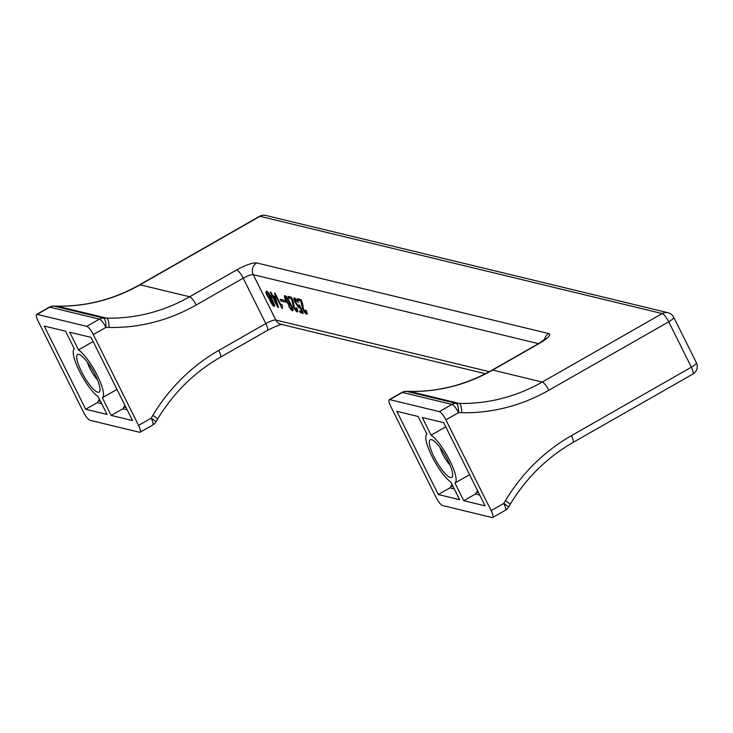 <?xml version="1.0" encoding="UTF-8"?>
<svg xmlns="http://www.w3.org/2000/svg" width="733" height="733" viewBox="0 0 733 733"><rect width="100%" height="100%" fill="white"/><g stroke="black" fill="none" stroke-linecap="round" stroke-linejoin="round"><path stroke-width="1.1" d="M445.884 419.862A8.659 2.117 -119.7 0 0 439.36 411.625L451.995 404.414A8.659 8.182 103.6 0 1 456.146 403.352L406.558 391.358A8.659 8.182 103.6 0 0 402.408 392.421L451.995 404.414A8.659 2.117 -119.7 0 1 458.519 412.652A8.659 2.776 -88.8 0 0 456.146 403.352L459.206 403.416A8.659 2.776 91.2 0 1 461.579 412.716L458.519 412.652L445.884 419.862L491.147 510.644A8.659 2.117 60.3 0 1 492.686 517.498A8.659 2.117 60.3 0 1 492.164 517.544L442.576 505.55A8.659 2.117 60.3 0 1 436.053 497.322L390.79 406.54A8.659 2.117 -119.7 0 1 389.25 399.677A8.659 2.117 -119.7 0 1 389.773 399.641L402.408 392.421A8.659 2.117 -119.7 0 0 401.886 392.467L389.25 399.677M439.36 411.625L389.773 399.641M508.455 507.218A8.659 0.889 30.9 0 0 503.782 503.434A8.659 2.117 60.3 0 1 505.321 510.287L505.321 510.287A8.659 8.659 0 0 0 508.455 507.218L510.104 504.46A8.659 0.889 30.9 0 0 505.431 500.676L503.782 503.434L491.147 510.644M87.41 362.203A14.293 3.491 -119.7 0 0 90.022 368.681A14.293 3.491 -119.7 0 0 97.452 379.795M440.011 447.478A14.293 3.491 -119.7 0 0 442.622 453.947A14.293 3.491 -119.7 0 0 450.053 465.07M97.801 392.237A21.651 5.287 -119.7 0 0 99.917 390.854A21.651 5.287 -119.7 0 0 95.253 374.984A21.651 5.287 -119.7 0 0 79.137 354.46A21.651 5.287 -119.7 0 0 81.482 371.658A21.651 5.287 -119.7 0 0 97.801 392.237M450.401 477.504A21.651 5.287 -119.7 0 0 452.518 476.129A21.651 5.287 -119.7 0 0 447.854 460.251A21.651 5.287 -119.7 0 0 431.737 439.727A21.651 5.287 -119.7 0 0 434.083 456.925A21.651 5.287 -119.7 0 0 450.401 477.504M272.145 297.213L272.832 297.378L277.743 307.219L278.494 307.402L274.994 296.242L272.649 295.674L270.953 292.265L270.193 292.082L271.897 295.491L271.201 295.326L272.145 297.213L274.197 296.04M298.304 302.537L294.648 297.992L293.878 298.643L294.794 301.694L298.322 307.2L299.641 308.016L299.925 307.255L301.794 311.369L299.522 310.819L300.466 312.707L303.288 313.394L299.55 305.175L298.862 305.001L299.018 306.037L298.45 306.238L295.573 302.042L295.243 299.806L298.304 302.537M285.696 302.152L284.844 300.448L280.235 299.33L281.078 301.034L285.696 302.152M306.055 311.901L305.212 312.029L303.673 309.656L302.454 303.215L300.979 299.531L297.332 298.643L298.276 300.539L300.961 301.19L302.509 308.547L304.671 312.395L307.118 314.155L306.458 311.003L305.322 310.059L306.055 311.901L306.687 311.543M292.696 303.682L294.464 308.932L296.654 311.626L297.754 311.892L296.709 307.979L295.958 307.796L296.691 309.638L296.214 310.022L294.299 307.393L293.09 300.942L291.615 297.259L287.968 296.379L288.903 298.276L291.597 298.917L292.696 303.682L293.548 303.187M282.617 306.064L281.866 304.552L280.556 304.232L275.086 293.264L274.399 293.099L281.939 308.226L282.489 308.364L282.031 306.586L282.617 306.064M269.597 299.256L272.749 305.34L274.545 306.275L274.289 304.048L269.68 294.455L266.336 291.148L266.235 293.621L268.874 298.413L269.597 299.256L271.503 298.166M292.284 307.237L287.583 298.285L285.577 295.967L284.541 295.72L284.862 298.294L286.74 302.069L289.7 305.45L290.295 305.423L290.231 304.076L291.413 306.696L291.899 308.639L291.331 308.84L288.655 306.027L289.901 308.162L292.751 310.847L292.284 307.237M454.964 483.01A28.147 6.881 -119.7 0 0 449.925 460.755A28.147 6.881 -119.7 0 0 431.105 435.164L422.29 417.48L443.639 422.639L485.127 505.862L463.778 500.694L454.964 483.01L469.578 474.672M426.973 434.165A28.147 6.881 -119.7 0 0 432.012 456.421A28.147 6.881 -119.7 0 0 450.832 482.012L459.646 499.695L438.297 494.537L396.81 411.314L418.158 416.481L426.973 434.165M452.032 484.431A186.219 175.966 -76.4 0 0 451.015 486.116L449.952 487.885L438.297 494.537M477.513 490.597A186.219 175.966 -76.4 0 0 476.496 492.274L475.433 494.042L479.758 495.087M475.433 494.042L463.778 500.694M445.719 426.826L431.105 435.164M449.952 487.885L454.277 488.929M286.081 297.589L288.775 301.4L289.104 303.645L287.666 302.463L285.733 298.835L285.742 297.506L286.777 297.195M271.97 300.997L273.281 304.47L270.734 300.695L272.474 300.713M268.718 294.217L270.614 298.505L269.084 297.635L267.371 294.565L267.444 293.246L268.718 294.217L269.295 293.887M275.177 297.946L276.799 303.993L273.592 297.561L275.7 297.653M273.592 297.561L275.196 296.645M276.799 303.993L277.468 303.609M277.743 307.219L278.357 306.861M272.832 297.378L274.884 296.214M271.897 295.491L272.41 295.188M293.896 298.313L294.51 297.964M293.878 298.643L294.822 298.102M293.951 299.156L295.252 298.413M294.125 299.861L295.784 298.917M294.364 300.585L295.087 300.173M294.794 301.694L295.326 301.382M295.546 303.205L296.013 302.931M297.351 305.963L297.836 305.688M298.322 307.2L300.035 306.229M298.862 307.668L300.31 306.834M299.293 307.933L299.879 307.603M299.925 307.255L300.383 306.999M301.794 311.369L302.253 311.113M300.466 312.707L302.463 311.571M299.009 305.542L299.577 305.212M299.018 306.037L299.76 305.615M298.789 306.321L299.806 305.734M295.243 299.806L296.123 299.302M295.582 299.889L296.279 299.495M296.123 300.347L296.682 300.026M296.682 300.979L297.167 300.704M297.103 301.584L297.561 301.318M281.078 301.034L282.92 299.98M298.276 300.539L300.319 299.366M300.961 301.19L301.611 300.814M301.382 302.289L302.051 301.904M301.703 303.526L302.427 303.114M301.978 304.928L302.72 304.497M302.06 305.945L302.912 305.45M302.17 307.136L303.022 306.641M302.216 307.475L303.077 306.99M302.509 308.547L303.242 308.126M302.912 309.473L303.471 309.152M303.288 310.233L303.81 309.94M303.829 311.195L304.342 310.902M304.671 312.395L305.258 312.056M305.322 313.22L306.953 312.285M306.018 313.889L307.182 313.22M306.458 314.155L307.246 313.706M305.698 310.819L306.22 310.517M305.908 311.369L306.476 311.049M292.852 305.212L293.713 304.726M292.806 304.873L293.658 304.378M293.145 306.284L293.878 305.863M293.548 307.209L294.107 306.889M293.924 307.97L294.437 307.668M294.464 308.932L294.978 308.639M295.307 310.132L295.894 309.793M295.958 310.957L297.589 310.022M296.654 311.626L297.818 310.957M297.094 311.892L297.882 311.443M296.334 308.547L296.856 308.254M296.544 309.097L297.112 308.776M296.691 309.638L297.323 309.271M296.673 309.967L297.433 309.528M296.489 310.086L297.442 309.546M288.903 298.276L290.955 297.103M291.597 298.917L292.238 298.551M292.018 300.026L292.687 299.641M292.339 301.263L293.053 300.851M292.604 302.656L293.356 302.234M267.719 293.319L268.525 292.852M267.444 293.246L268.406 292.705M267.197 293.356L268.379 292.678M270.614 298.505L271.467 298.019M270.605 298.001L271.292 297.607M270.431 297.296L271.036 296.957M270.129 296.553L270.688 296.233M269.744 295.802L270.294 295.491M269.304 295.023L269.836 294.721M268.159 293.585L268.809 293.218M271.21 300.31L271.897 299.916M270.935 300.246L271.796 299.751M273.482 304.021L274.115 303.664M273.336 303.489L273.904 303.169M273.125 302.94L273.647 302.637M272.749 302.179L273.244 301.895M272.392 301.593L272.896 301.309M271.577 300.567L272.154 300.246M269.936 300.667L271.787 299.614M269.643 299.605L271.595 298.487M270.34 301.602L270.898 301.281M270.715 302.353L271.228 302.06M271.256 303.315L271.769 303.022M272.099 304.516L272.685 304.186M272.749 305.34L274.38 304.406M273.446 306.009L274.609 305.34M273.885 306.284L274.673 305.835M265.85 291.862L266.83 291.303M265.978 292.724L267.554 291.826M266.235 293.621L268.232 292.485M266.757 294.913L267.371 294.565M267.233 295.857L267.802 295.536M268.031 297.213L268.562 296.911M268.874 298.413L269.469 298.074M289.104 303.645L290.277 302.967M289.26 303.343L290.195 302.811M289.251 302.848L289.993 302.427M289.104 302.308L289.737 301.95M288.775 301.4L289.288 301.107M288.206 300.264L288.674 299.999M287.593 299.284L288.06 299.018M287.171 298.688L287.657 298.404M286.612 298.047L287.18 297.726M285.742 297.506L286.621 297.002M284.386 296.013L285 295.665M284.377 296.343L285.311 295.802M284.45 296.865L285.751 296.114M284.615 297.571L286.282 296.618M284.862 298.294L285.586 297.873M285.284 299.394L285.824 299.082M286.044 300.906L286.511 300.64M286.74 302.069L287.208 301.804M287.263 302.866L287.767 302.573M287.84 303.673L288.472 303.315M288.335 304.287L290.36 303.132M288.729 304.717L290.616 303.636M289.26 305.175L290.305 304.58M289.7 305.45L290.341 305.084M290.231 304.076L290.699 303.81M291.413 306.696L291.917 306.403M291.743 307.603L292.302 307.283M291.89 308.144L292.494 307.796M291.899 308.639L292.641 308.217M291.807 308.95L292.714 308.437M289.388 307.365L289.856 307.1M289.901 308.162L290.405 307.869M290.488 308.969L291.093 308.611M290.974 309.583L292.76 308.566M291.368 310.013L292.925 309.124M291.899 310.471L293.063 309.812M292.275 310.728L293.099 310.251M155.854 421.951L155.854 421.951A8.659 0.889 -149.1 0 0 151.181 418.158L138.546 425.378L93.283 334.587L105.918 327.376L108.979 327.44A181.885 171.87 103.6 0 0 196.178 305.01L243.182 278.174L265.813 323.565L218.81 350.401A181.885 171.87 -76.4 0 0 152.831 415.409L151.181 418.158A8.659 2.117 -119.7 0 1 152.721 425.021A8.659 8.659 0 0 0 155.854 421.951L157.503 419.194A8.659 0.889 -149.1 0 0 152.831 415.409M98.231 396.745L107.045 414.429L85.697 409.271L44.209 326.048L65.558 331.215L74.372 348.899A28.147 6.881 60.3 0 0 79.411 371.155A28.147 6.881 60.3 0 0 98.231 396.745M78.504 349.898L69.69 332.214L91.039 337.372L132.526 420.595L111.178 415.428L102.363 397.744A28.147 6.881 60.3 0 0 97.324 375.488A28.147 6.881 60.3 0 0 78.504 349.898L93.118 341.551M138.546 425.378A8.659 2.117 -119.7 0 1 140.085 432.232A8.659 2.117 -119.7 0 1 139.563 432.278L89.976 420.284A8.659 2.117 -119.7 0 1 83.452 412.056L38.189 321.265A8.659 2.117 60.3 0 1 36.65 314.411A8.659 2.117 60.3 0 1 37.172 314.365L86.76 326.359A8.659 2.117 60.3 0 1 93.283 334.587M101.676 403.663L97.352 402.609L85.697 409.271M97.352 402.609L98.414 400.85A186.219 175.966 -76.4 0 1 99.431 399.164M116.978 389.397L102.363 397.744M127.157 409.82L122.832 408.776L123.895 407.007A186.219 175.966 -76.4 0 1 124.912 405.322M111.178 415.428L122.832 408.776M86.76 326.359L99.386 319.148A8.659 2.117 60.3 0 1 105.918 327.376A8.659 2.776 91.2 0 0 103.545 318.076A8.659 8.182 103.6 0 0 99.386 319.148L49.807 307.154L37.172 314.365M53.518 306.092A8.659 2.776 91.2 0 1 53.766 306.064L53.766 306.064A8.659 2.776 91.2 0 1 53.958 306.092A8.659 8.182 103.6 0 0 49.807 307.154A8.659 2.117 60.3 0 0 49.285 307.2L36.65 314.411M505.431 500.676A181.885 171.87 -76.4 0 1 571.41 435.668A8.659 2.117 60.3 0 1 572.949 442.521C547.001 457.484 526.056 478.127 510.104 504.46M461.579 412.716A181.885 171.87 103.6 0 0 548.779 390.277L668.725 321.805L691.356 367.196L571.41 435.668M108.979 327.44A8.659 2.776 91.2 0 0 106.606 318.14A173.226 163.688 103.6 0 0 189.645 296.773L140.067 284.789A8.659 2.117 -119.7 0 0 139.545 284.825C113.514 299.522 85.944 306.623 56.826 306.128A8.659 2.776 -88.8 0 1 57.018 306.156L53.958 306.092L103.545 318.076L106.606 318.14L57.018 306.156A173.226 163.688 103.6 0 0 140.067 284.789L260.013 216.308L662.192 313.568A8.659 8.182 -76.4 0 1 668.001 312.716L265.813 215.456A8.659 8.659 0 0 0 259.491 216.354A8.659 2.117 -119.7 0 1 260.013 216.308A8.659 8.182 -76.4 0 1 265.813 215.456M196.178 305.01A8.659 2.117 60.3 0 0 189.645 296.773L236.658 269.936A17.326 3.775 153.5 0 1 256.752 262.945L548.751 333.561A17.326 3.775 -26.5 0 1 539.671 343.218A8.659 2.117 -119.7 0 0 539.149 343.264L492.145 370.101C466.115 384.788 438.545 391.889 409.426 391.395A8.659 2.776 -88.8 0 0 409.234 391.413M492.145 370.101A8.659 2.117 -119.7 0 1 492.668 370.055A173.226 163.688 103.6 0 1 409.619 391.422A8.659 2.776 -88.8 0 0 409.426 391.395L406.366 391.33A8.659 2.776 -88.8 0 1 406.558 391.358L409.619 391.422L459.206 403.416A173.226 163.688 103.6 0 0 542.246 382.049L492.668 370.055L539.671 343.218M548.779 390.277A8.659 2.117 60.3 0 0 542.246 382.049L662.192 313.568A8.659 2.117 60.3 0 1 668.725 321.805A8.659 1.887 153.5 0 0 673.719 317.27A8.659 8.659 0 0 0 668.001 312.716M485.429 373.729L281.124 324.325A8.659 8.182 -76.4 0 1 275.865 320.064L489.305 371.686M691.356 367.196A8.659 2.117 60.3 0 1 692.896 374.05A8.659 8.659 0 0 0 696.35 362.661A8.659 1.887 153.5 0 1 691.356 367.196M236.658 269.936A8.659 2.117 60.3 0 1 243.182 278.174A8.659 1.887 153.5 0 1 253.233 274.673L538.462 343.649M256.752 262.945A8.659 8.182 -76.4 0 0 253.233 274.673L275.865 320.064A8.659 1.887 153.5 0 0 265.813 323.565A8.659 2.117 -119.7 0 1 267.353 330.418C275.278 326.414 280.208 324.426 282.132 324.453M476.496 492.274L478.612 492.787M451.015 486.116L453.131 486.63M544.445 339.791A8.659 8.182 -76.4 0 1 548.751 333.561M401.886 392.467A8.659 8.659 0 0 1 406.366 391.33A8.659 2.776 -88.8 0 0 406.119 391.358M267.353 330.418L220.349 357.255A8.659 2.117 -119.7 0 0 218.81 350.401M100.531 401.363L98.414 400.85M126.012 407.521L123.895 407.007M49.285 307.2A8.659 8.659 0 0 1 53.766 306.064L56.826 306.128A8.659 2.776 -88.8 0 0 56.633 306.147M692.896 374.05L572.949 442.521M492.686 517.498L505.321 510.287M673.719 317.27L696.35 362.661M545.334 339.562L545.92 338.481L539.149 343.264M220.349 357.255C194.401 372.217 173.455 392.861 157.503 419.194M140.085 432.232L152.721 425.021M139.545 284.825L259.491 216.354"/></g></svg>

